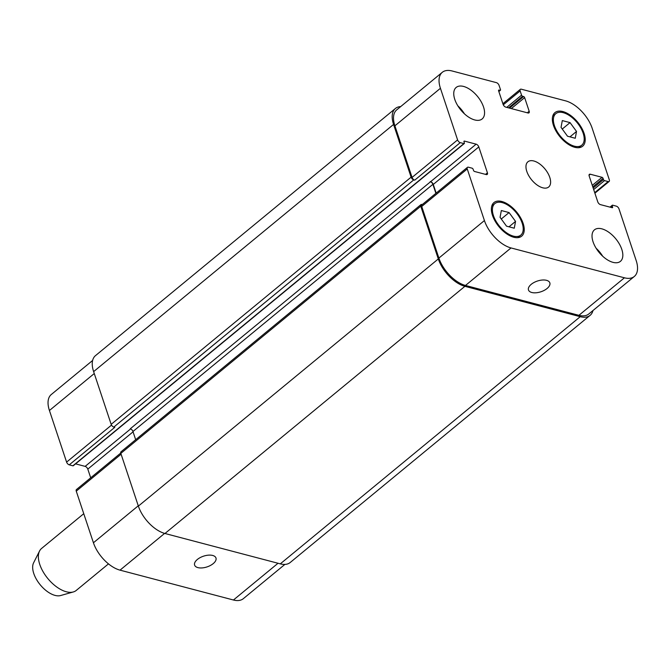<?xml version="1.0" encoding="UTF-8"?>
<svg xmlns="http://www.w3.org/2000/svg" width="671" height="671" viewBox="0 0 671 671"><rect width="100%" height="100%" fill="white"/><g stroke="black" fill="none" stroke-linecap="round" stroke-linejoin="round"><path stroke-width="1.01" d="M108.476 563.875L76.226 590.446A27.226 14.351 -129.5 0 1 73.282 591.965A27.226 14.351 -129.5 0 1 47.842 578.561A27.226 14.351 -129.5 0 1 39.547 551.034A27.226 14.351 -129.5 0 1 41.602 548.433L83.758 513.692M73.282 591.965L60.591 595.546A21.774 11.474 -129.5 0 1 40.243 584.827A21.774 11.474 -129.5 0 1 33.609 562.801L39.547 551.034M197.375 559.455A11.256 5.645 -18.4 0 1 208.413 555.16A11.256 5.645 -18.4 0 1 215.97 557.987A11.256 5.645 -18.4 0 1 207.079 566.894A11.256 5.645 -18.4 0 1 194.615 565.091A11.256 5.645 -18.4 0 1 197.375 559.455M531.239 284.328A11.256 5.645 -18.4 0 1 542.277 280.033A11.256 5.645 -18.4 0 1 549.834 282.86A11.256 5.645 -18.4 0 1 540.943 291.768A11.256 5.645 -18.4 0 1 528.48 289.964A11.256 5.645 -18.4 0 1 531.239 284.328M457.84 105.833A20.415 10.761 -129.5 0 1 464.407 113.802M474.733 119.95A20.415 10.761 -129.5 0 1 457.228 104.802A20.415 10.761 -129.5 0 1 456.171 87.44A20.415 10.761 -129.5 0 1 477.458 96.347A20.415 10.761 -129.5 0 1 482.139 118.952A20.415 10.761 -129.5 0 1 474.733 119.95M613 262.353A20.415 10.761 -129.5 0 1 595.504 247.205A20.415 10.761 -129.5 0 1 594.447 229.843A20.415 10.761 -129.5 0 1 615.735 238.759A20.415 10.761 -129.5 0 1 620.415 261.355A20.415 10.761 -129.5 0 1 613 262.353M596.108 248.236A20.415 10.761 -129.5 0 1 602.675 256.205M570.048 122.617L576.523 131.457L575.257 138.26L567.515 136.221L561.04 127.381L562.306 120.579L570.048 122.617L562.256 129.042M576.523 131.457L569.964 136.867M509.071 212.573L515.546 221.413L514.271 228.207L506.53 226.169L500.063 217.337L501.329 210.535L509.071 212.573L501.279 218.998M515.546 221.413L508.987 226.815M574.359 146.177A20.415 10.761 50.5 0 0 581.765 145.179A20.415 10.761 50.5 0 0 577.085 122.575A20.415 10.761 50.5 0 0 555.798 113.667A20.415 10.761 50.5 0 0 556.855 131.03A20.415 10.761 50.5 0 0 574.359 146.177M574.728 147.293A21.774 11.474 -129.5 0 1 556.058 131.139A21.774 11.474 -129.5 0 1 554.934 112.611A21.774 11.474 -129.5 0 1 577.639 122.122A21.774 11.474 -129.5 0 1 582.629 146.228A21.774 11.474 -129.5 0 1 574.728 147.293M513.374 236.125A20.415 10.761 50.5 0 0 520.788 235.127A20.415 10.761 50.5 0 0 516.108 212.531A20.415 10.761 50.5 0 0 494.821 203.615A20.415 10.761 50.5 0 0 495.877 220.985A20.415 10.761 50.5 0 0 513.374 236.125M513.751 237.249A21.774 11.474 -129.5 0 1 495.081 221.086A21.774 11.474 -129.5 0 1 493.957 202.567A21.774 11.474 -129.5 0 1 516.662 212.07A21.774 11.474 -129.5 0 1 521.652 236.175A21.774 11.474 -129.5 0 1 513.751 237.249M511.017 247.943A27.226 14.351 -129.5 0 1 484.42 220.558L467.251 168.949A2.726 1.434 -129.5 0 1 467.435 167.347A2.726 1.434 -129.5 0 1 468.425 167.213L472.065 168.178A1.09 0.57 -129.5 0 1 473.13 169.268L473.5 170.384A1.09 0.57 50.5 0 0 474.565 171.482L486.249 174.561A2.726 1.434 50.5 0 0 487.238 174.426A2.726 1.434 50.5 0 0 487.423 172.833L478.8 146.915A2.726 1.434 50.5 0 0 476.142 144.173L464.458 141.095A1.09 0.57 50.5 0 0 464.064 141.153A1.09 0.57 50.5 0 0 463.988 141.791L464.357 142.906A1.09 0.57 -129.5 0 1 464.29 143.544A1.09 0.57 -129.5 0 1 463.887 143.602L460.247 142.638A2.726 1.434 -129.5 0 1 457.588 139.904L440.428 88.295A27.226 14.351 -129.5 0 1 442.273 72.325A27.226 14.351 -129.5 0 1 452.153 70.992L496.406 82.642A2.726 1.434 -129.5 0 1 499.065 85.385L500.482 89.629A1.09 0.57 -129.5 0 1 500.407 90.266A1.09 0.57 -129.5 0 1 500.012 90.317L499.048 90.065A1.09 0.57 50.5 0 0 498.654 90.124A1.09 0.57 50.5 0 0 498.587 90.761L503.116 104.391A2.726 1.434 50.5 0 0 505.775 107.125L528.002 112.98A2.726 1.434 50.5 0 0 528.991 112.845A2.726 1.434 50.5 0 0 529.176 111.243L524.638 97.622A1.09 0.57 50.5 0 0 523.573 96.523L522.617 96.272A1.09 0.57 -129.5 0 1 521.552 95.173L520.142 90.929A2.726 1.434 -129.5 0 1 520.327 89.335A2.726 1.434 -129.5 0 1 521.317 89.201L565.569 100.851A27.226 14.351 -129.5 0 1 592.166 128.236L609.327 179.845A2.726 1.434 -129.5 0 1 609.142 181.447A2.726 1.434 -129.5 0 1 608.161 181.573L604.521 180.616A1.09 0.57 -129.5 0 1 603.455 179.526L603.086 178.402A1.09 0.57 50.5 0 0 602.021 177.312L590.329 174.234A2.726 1.434 50.5 0 0 589.348 174.368A2.726 1.434 50.5 0 0 589.163 175.961L597.777 201.879A2.726 1.434 50.5 0 0 600.436 204.621L612.128 207.691A1.09 0.57 50.5 0 0 612.522 207.641A1.09 0.57 50.5 0 0 612.598 207.004L612.22 205.888A1.09 0.57 -129.5 0 1 612.296 205.251A1.09 0.57 -129.5 0 1 612.69 205.192L616.33 206.156A2.726 1.434 -129.5 0 1 618.989 208.891L636.158 260.499A27.226 14.351 -129.5 0 1 634.313 276.469A27.226 14.351 -129.5 0 1 624.433 277.802L511.017 247.943L465.489 285.46A27.226 14.351 -129.5 0 1 438.893 258.075L421.724 206.467A2.726 1.434 -129.5 0 1 421.908 204.865L467.435 167.347M542.755 187.805A16.33 8.606 -129.5 0 1 528.748 175.685A16.33 8.606 -129.5 0 1 527.901 161.795A16.33 8.606 -129.5 0 1 544.936 168.924A16.33 8.606 -129.5 0 1 548.677 186.999A16.33 8.606 -129.5 0 1 542.755 187.805M284.898 564.403L243.321 598.675A27.226 14.351 -129.5 0 1 233.441 600.008L120.017 570.149A27.226 14.351 -129.5 0 1 93.428 542.764L76.259 491.155A2.726 1.434 -129.5 0 1 76.444 489.553L120.738 453.059M90.702 477.811L87.809 469.121A2.726 1.434 50.5 0 0 85.15 466.379L75.58 463.862M464.29 143.544L73.29 465.749A1.09 0.57 -129.5 0 1 72.896 465.808L69.256 464.844A2.726 1.434 -129.5 0 1 66.597 462.109L49.428 410.501A27.226 14.351 -129.5 0 1 51.273 394.531L92.615 360.47M436.167 193.122L433.273 184.433A2.726 1.434 50.5 0 0 430.614 181.69L130.291 428.761A2.726 1.434 -129.5 0 1 132.95 431.503L135.676 439.698M420.952 204.613L121.015 451.784A2.726 1.434 50.5 0 0 120.83 453.386L138.369 506.11A27.226 14.351 50.5 0 0 164.957 533.495L280.293 563.858A27.226 14.351 50.5 0 0 290.174 562.524L590.119 315.353A27.226 14.351 -129.5 0 1 580.239 316.687L464.902 286.324A27.226 14.351 -129.5 0 1 438.306 258.939L420.767 206.215A2.726 1.434 -129.5 0 1 420.952 204.613A2.726 1.434 -129.5 0 1 421.942 204.479L422.277 204.571M442.273 72.325L396.746 109.843A27.226 14.351 -129.5 0 0 394.9 125.812L412.061 177.421A2.726 1.434 -129.5 0 0 414.728 180.155L413.764 179.903A2.726 1.434 -129.5 0 1 411.105 177.169L393.567 124.437A27.226 14.351 -129.5 0 1 395.412 108.476L95.475 355.647A27.226 14.351 50.5 0 0 93.63 371.617L111.168 424.34A2.726 1.434 50.5 0 0 113.827 427.075L114.783 427.326L69.256 464.844M634.313 276.469L588.786 313.986A27.226 14.351 -129.5 0 1 578.905 315.32L465.489 285.46M592.971 310.53A27.226 14.351 -129.5 0 1 590.119 315.353M435.89 193.349L432.896 184.332A2.726 1.434 50.5 0 0 430.237 181.589M395.412 108.476A27.226 14.351 -129.5 0 1 400.688 106.597M164.613 533.403L120.017 570.149M138.268 505.808L93.428 542.764M121.099 454.2L76.259 491.155M133.059 431.83L87.809 469.121M130.644 428.886L85.15 466.379M111.512 425.095L66.597 462.109M94.267 373.546L49.428 410.501M278.029 563.263L233.441 600.008M438.893 258.075L484.42 220.558M421.724 206.467L467.251 168.949M485.552 174.376L487.423 172.833M433.273 184.433L478.8 146.915M430.614 181.69L476.142 144.173M412.061 177.421L457.588 139.904M414.728 180.155L460.247 142.638M394.9 125.812L440.428 88.295M527.297 112.795L529.176 111.243M503.292 104.819L520.142 90.929M594.716 192.652L608.161 181.573M589.021 175.307L590.329 174.234M578.905 315.32L624.433 277.802M420.767 206.215L120.83 453.386M438.306 258.939L138.369 506.11M464.902 286.324L164.957 533.495M580.239 316.687L280.293 563.858M612.22 205.888L610.535 207.28M612.598 207.004L611.843 207.624M602.021 177.312L592.275 185.339M603.086 178.402L592.795 186.882M603.455 179.526L593.164 188.006M604.521 180.616L593.676 189.549M521.552 95.173L506.739 107.385M522.617 96.272L508.559 107.855M523.573 96.523L509.515 108.115M524.638 97.622L511.327 108.585M499.048 90.065L498.528 90.501M500.012 90.317L498.771 91.34M393.567 124.437L93.63 371.617M411.105 177.169L111.168 424.34M413.764 179.903L113.827 427.075M463.887 143.602L72.896 465.808M464.458 141.095L463.938 141.531M432.896 184.332L132.95 431.503M578.687 147.721L581.765 145.179M552.719 116.209L555.798 113.667M517.702 237.668L520.788 235.127M491.734 206.156L494.821 203.615M502.889 103.703L520.327 89.335M594.892 193.189L609.142 181.447M612.296 205.251L610.006 207.138M500.407 90.266L498.847 91.55"/></g></svg>
